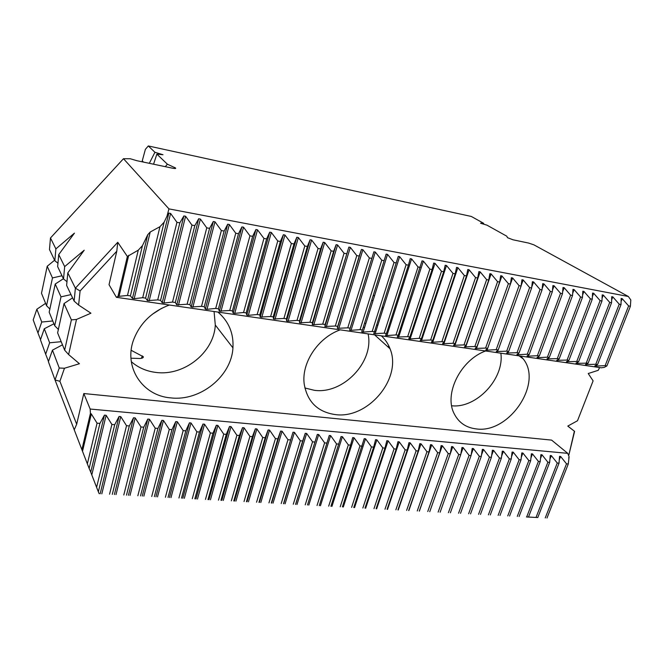 <?xml version="1.0" encoding="UTF-8"?>
<svg xmlns="http://www.w3.org/2000/svg" width="664" height="664" viewBox="0 0 664 664"><rect width="100%" height="100%" fill="white"/><g stroke="black" fill="none" stroke-linecap="round" stroke-linejoin="round"><path stroke-width="1" d="M142.295 161.833L142.254 160.854L143.441 162.082M165.286 166.672L167.378 164.191L175.595 168.009C176.06 168.614 174.997 168.673 172.424 168.175L136.776 160.68L130.252 158.746L123.487 158.713L168.947 208.886L628.351 296.493L533.931 244.858L528.644 243.074L513.031 239.795L507.479 237.687L506.831 236.226L486.961 225.162L480.553 223.22L483.699 223.345L471.34 216.464L148.313 145.956L145.375 149.35L142.254 160.854M130.957 358.203L139.938 358.502C142.287 358.328 143.424 357.755 143.366 356.767L131.181 350.31M149.325 163.319L154.928 152.272L163.012 154.737L156.87 154.131L153.558 164.207M483.409 224.083L483.699 223.345M455.114 275.826L454.483 275.867M595.774 364.279L597.575 364.544L621.039 304.51L619.23 304.178L612.814 296.883L611.718 296.683L611.552 302.759L588.138 363.158L585.465 364.536L595.774 364.279L619.23 304.178M123.487 158.713L50.472 237.978L55.892 248.892L74.434 233.139L58.731 254.611L64.674 266.596L84.212 250.22L67.803 272.887L75.381 288.168L117.744 242.285L116.798 251.191L109.029 284.698L116.407 297.314L117.96 296.434L127.488 295.455L130.418 295.887L132.443 298.426L134.186 298.684L142.71 297.696L145.599 298.119L147.433 300.618L157.717 299.904L160.572 300.319L162.215 302.767L163.908 303.016L172.515 302.078L175.338 302.493L176.798 304.901L187.115 304.22L189.896 304.627L191.182 307L201.516 306.336L204.255 306.743L205.367 309.067L206.994 309.308L215.717 308.428L218.414 308.826L219.361 311.109L229.727 310.486L232.392 310.877L233.172 313.126L234.749 313.358L243.547 312.512L246.17 312.902L246.792 315.109L248.361 315.342L257.184 314.52L259.773 314.902L260.238 317.077L270.638 316.496L273.194 316.877L273.51 319.01L283.918 318.446L286.441 318.82L286.607 320.919L288.11 321.144L297.024 320.372L299.514 320.745L299.539 322.812L309.955 322.272L312.412 322.638L312.296 324.671L322.721 324.148L325.152 324.505L324.895 326.514L335.328 326.007L337.727 326.356L337.337 328.323L347.77 327.833L350.135 328.182L349.621 330.116L351.032 330.323L360.054 329.634L362.395 329.983L361.747 331.884L363.142 332.091L372.189 331.419L374.496 331.759L373.732 333.635L384.166 333.179L386.44 333.519L385.56 335.361L386.913 335.561L395.993 334.922L398.242 335.254L397.246 337.071L407.679 336.64L409.904 336.963L408.783 338.748L410.111 338.947L419.216 338.333L421.416 338.657L420.188 340.416L430.621 340.009L432.787 340.325L431.451 342.06L432.745 342.25L441.875 341.661L444.025 341.977L442.581 343.686L453.006 343.296L455.122 343.612L453.578 345.288L463.995 344.915L466.086 345.222L464.443 346.874L474.86 346.508L476.926 346.815L475.183 348.442L485.591 348.085L487.633 348.384L485.791 349.986L487.011 350.169L496.199 349.646L498.216 349.945L496.282 351.522L506.682 351.19L508.674 351.48L506.649 353.032L517.04 352.708L519.016 352.999L516.899 354.526L518.078 354.7L527.282 354.211L529.233 354.501L527.033 356.004L528.195 356.178L537.4 355.705L539.326 355.987L537.043 357.464L538.197 357.639L547.41 357.174L549.311 357.456L546.945 358.917L557.303 358.626L559.188 358.9L556.739 360.344L567.081 360.062L568.948 360.336L566.417 361.755L576.75 361.49L578.593 361.755L575.995 363.15L577.091 363.316L588.138 363.158M586.32 362.893L609.726 302.419L611.552 302.759M578.593 361.755L601.966 300.983L600.115 300.634L593.682 293.281L592.57 293.065L592.263 299.182L568.948 360.336M576.75 361.49L600.115 300.634M567.081 360.062L590.387 298.841L592.263 299.182M559.188 358.9L582.452 297.372L580.56 297.016L574.119 289.587L572.974 289.371L572.526 295.53L549.311 357.456M557.303 358.626L580.56 297.016M547.41 357.174L570.608 295.181L572.526 295.53M539.326 355.987L562.483 293.671L560.54 293.314L554.091 285.802L552.921 285.586L552.315 291.795L529.233 354.501M537.4 355.705L560.54 293.314M527.282 354.211L550.356 291.43L552.315 291.795M519.016 352.999L542.04 289.894L540.048 289.521L533.599 281.934L532.395 281.71L531.632 287.968L508.674 351.48M517.04 352.708L540.048 289.521M506.682 351.19L529.623 287.595L531.632 287.968M498.216 349.945L521.099 286.018L519.065 285.636L512.608 277.975L511.38 277.743L510.442 284.043L487.633 348.384M496.199 349.646L519.065 285.636M485.591 348.085L508.392 283.661L510.442 284.043M476.926 346.815L499.66 282.051L497.577 281.661L491.111 273.917L489.849 273.684L488.745 280.025L466.086 345.222M474.86 346.508L497.577 281.661M463.995 344.915L486.637 279.635L488.745 280.025M455.122 343.612L477.69 277.984L475.557 277.585L469.083 269.767L467.796 269.518L466.501 275.909L444.025 341.977M453.006 343.296L475.557 277.585M441.875 341.661L464.344 275.51L466.501 275.909M432.787 340.325L455.172 273.817L452.989 273.41L446.507 265.5L445.187 265.251L443.701 271.692L421.416 338.657M430.621 340.009L452.989 273.41M419.216 338.333L441.485 271.286L443.701 271.692M409.904 336.963L432.09 269.542L429.849 269.127L423.375 261.135L422.013 260.877L398.242 335.254M407.679 336.64L429.849 269.127M395.993 334.922L418.054 266.945L420.329 267.368M386.44 333.519L408.418 265.16L406.119 264.737L399.645 256.661L398.251 256.395L374.496 331.759M384.166 333.179L406.119 264.737M372.189 331.419L394.026 262.496L396.35 262.927M362.395 329.983L384.132 260.67L381.775 260.23L375.301 252.063L373.882 251.797L350.135 328.182M360.054 329.634L381.775 260.23M347.77 327.833L369.358 257.931L371.757 258.379M337.727 326.356L359.216 256.055L356.792 255.607L350.326 247.357L348.866 247.074L325.152 324.505M335.328 326.007L356.792 255.607M322.721 324.148L344.052 253.25L346.508 253.706M312.412 322.638L333.627 251.324L331.145 250.859L324.688 242.518L323.185 242.236L320.579 248.909L299.514 320.745M309.955 322.272L331.145 250.859M297.024 320.372L318.064 248.444L320.579 248.909M286.441 318.82L307.357 246.46L304.809 245.987L298.36 237.546L296.825 237.256L293.961 243.978L273.194 316.877M283.918 318.446L304.809 245.987M270.638 316.496L291.371 243.497L293.961 243.978M259.773 314.902L280.374 241.464L277.751 240.982L271.319 232.441L269.742 232.143L266.604 238.916L246.17 312.902M257.184 314.52L277.751 240.982M243.547 312.512L263.94 238.426L266.604 238.916M232.392 310.877L252.644 236.334L249.946 235.836L243.539 227.204L241.912 226.897L238.492 233.711L218.414 308.826M229.727 310.486L249.946 235.836M215.717 308.428L235.753 233.205L238.492 233.711M204.255 306.743L224.133 231.055L221.361 230.549L214.97 221.809L213.302 221.494L209.575 228.366L189.896 304.627M201.516 306.336L221.361 230.549M187.115 304.22L206.761 227.843L209.575 228.366M175.338 302.493L194.818 225.636L191.962 225.104L185.605 216.265L183.878 215.941L179.844 222.863L160.572 300.319M172.515 302.078L191.962 225.104M157.717 299.904L176.948 222.324L179.844 222.863M145.599 298.119L164.132 222.183L166.979 216.198L168.947 208.886M142.71 297.696L159.966 226.681L164.132 222.183M130.418 295.887L142.436 245.663L147.74 234.699L150.222 232.01L159.966 226.681M127.488 295.455L138.278 250.162L142.436 245.663M536.014 517.447L537.782 517.546L559.03 463.181L557.245 463.024L551.327 455.612L550.249 455.521L549.676 462.368L528.486 517.04L526.469 516.974L536.014 517.447L557.245 463.024M537.782 517.546L528.486 517.04M526.693 516.941L547.875 462.21L549.676 462.368M519.09 516.526L540.222 461.546L538.404 461.389L532.478 453.91L531.374 453.802L530.669 460.725L509.587 516.011M517.273 516.426L538.404 461.389M507.752 515.911L528.826 460.567L530.669 460.725M499.984 515.488L521.008 459.886L519.14 459.72L513.214 452.159L512.085 452.059L511.238 459.04L490.281 514.957M498.133 515.38L519.14 459.72M488.405 514.857L509.354 458.874L511.238 459.04M480.47 514.417L501.361 458.185L499.452 458.019L493.518 450.375L492.373 450.275L491.377 457.322L470.544 513.878M478.57 514.318L499.452 458.019M468.635 513.778L489.443 457.156L491.377 457.322M460.517 513.338L481.276 456.442L479.325 456.276L473.382 448.557L472.212 448.449L471.058 455.562L450.375 512.782M458.583 513.231L479.325 456.276M448.416 512.674L469.083 455.388L471.058 455.562M440.124 512.226L460.725 454.666L458.733 454.491L452.79 446.689L451.586 446.581L450.275 453.761L429.749 511.662M438.14 512.118L458.733 454.491M427.749 511.546L448.258 453.587L450.275 453.761M419.266 511.089L439.709 452.84L437.667 452.665L431.724 444.78L430.496 444.664L429.019 451.918L408.659 510.508M417.241 510.973L437.667 452.665M406.617 510.4L426.952 451.736L429.019 451.918M397.935 509.927L418.204 450.981L416.112 450.798L410.178 442.83L408.916 442.714L407.256 450.034L387.087 509.329M395.86 509.811L416.112 450.798M384.987 509.222L405.148 449.852L407.256 450.034M376.106 508.732L396.184 449.071L394.051 448.889L388.116 440.83L386.822 440.713L384.987 448.1L365.009 508.126M373.99 508.616L394.051 448.889M362.859 508.01L382.821 447.918L384.987 448.1M353.771 507.52L373.649 447.121L371.458 446.93L365.524 438.779L364.204 438.663L342.408 506.898M351.605 507.396L371.458 446.93M340.217 506.781L359.963 445.934L362.179 446.125M330.913 506.275L350.567 445.121L348.326 444.93L342.4 436.688L341.047 436.563L319.276 505.636M328.688 506.151L348.326 444.93M317.027 505.511L336.548 443.909L338.814 444.108M307.498 504.997L326.92 443.071L324.621 442.871L318.703 434.538L317.317 434.414L295.58 504.349M305.224 504.872L324.621 442.871M293.281 504.225L312.553 441.826L314.877 442.033M283.52 503.685L302.693 440.979L300.336 440.771L294.426 432.339L293.007 432.214L271.31 503.021M281.196 503.561L300.336 440.771M268.953 502.897L287.968 439.701L290.351 439.908M258.952 502.349L277.851 438.821L275.435 438.614L269.542 430.089L268.09 429.957L265.202 437.725L246.444 501.669M256.57 502.216L275.435 438.614M244.028 501.536L262.753 437.518L265.202 437.725M233.778 500.98L252.386 436.621L249.913 436.406L244.037 427.774L242.543 427.641L239.413 435.493L220.954 500.282M231.338 500.847L249.913 436.406M218.481 500.141L236.907 435.277L239.413 435.493M207.973 499.569L226.266 434.356L223.726 434.131L217.867 425.408L216.339 425.267L212.953 433.202L194.826 498.855M205.466 499.436L223.726 434.131M192.286 498.714L210.38 432.978L212.953 433.202M181.504 498.133L199.466 432.032L196.859 431.808L191.024 422.976L189.447 422.827L185.804 430.853L168.017 497.394M178.931 497.992L196.859 431.808M165.411 497.253L183.164 430.621L185.804 430.853M154.355 496.647L171.959 429.649L169.287 429.417L163.468 420.478L161.858 420.329L157.932 428.438L140.519 495.9M151.724 496.506L169.287 429.417M137.846 495.751L155.227 428.205L157.932 428.438M126.5 495.136L143.723 427.209L140.975 426.969L135.19 417.913L133.53 417.764L129.314 425.956L112.299 494.356M123.794 494.987L140.975 426.969M109.552 494.207L126.533 425.715L129.314 425.956M98.347 491.775L96.604 487.351L111.892 424.445L114.714 424.694L98.347 491.775L99.16 493.676M89.15 468.427L87.358 463.87L97.06 423.167L99.915 423.408L89.15 468.427L90.744 472.179L104.439 415.133L99.915 423.408M154.928 152.272L148.313 145.956M167.378 164.191L156.87 154.131M597.575 364.544L594.828 365.897L595.899 366.055L605.128 365.656L628.617 305.913L630.41 306.245L630.8 299.945L628.351 296.493M87.358 463.87L55.029 379.957L59.254 368.014L64.466 368.246L79.414 363.723L68.616 354.559L64.649 350.16L71.388 319.874L76.493 319.442L90.943 313.2L78.618 305.058L74.127 301.116L75.381 288.168L80.087 290.948L78.618 305.058M62.474 344.823L52.448 350.152L48.397 361.706L55.029 379.957L59.901 381.302L76.684 424.23L83.805 393.536L90.155 409.032L90.428 413.382L81.888 449.652M48.489 361.457L45.667 354.186L49.642 342.79L61.204 341.694M53.917 323.808L44.289 328.746L40.454 339.835L45.667 354.186M40.537 339.603L37.964 332.979L41.732 322.04L52.763 320.961M45.592 303.357L36.852 309.216L33.2 319.874L37.964 332.979M96.604 487.351L90.744 472.179M117.744 242.285L127.363 256.462L138.278 250.162M605.128 365.656L606.904 365.914L630.41 306.245M545.227 517.953L566.516 463.829L568.284 463.978L546.987 518.044M116.407 297.314L601.302 367.798L604.281 367.375L606.904 365.914M568.674 457.928L569.106 456.849L567.745 453.346L551.618 440.107L83.805 393.536M117.96 296.434L127.363 256.462M76.684 424.23L74.451 429.326M599.642 367.557L598.231 370.313L588.229 373.525L593.101 380.87L577.497 420.752L567.778 426.089L574.592 431.359L568.799 455.272L574.385 431.21M567.82 426.064L574.592 431.359M52.448 350.152L59.254 368.014M44.289 328.746L49.642 342.79M72.575 297.862L64.035 303.564L57.61 332.871L64.649 350.16M58.482 329.56L54.705 325.75L61.005 296.849L71.015 294.6M63.42 278.722L55.228 284.043L49.177 312.163L54.705 325.75M64.035 303.564L71.388 319.874M55.228 284.043L61.005 296.849M67.803 272.887L66.616 285.412L74.127 301.116M67.014 281.727L63.528 278.946L64.674 266.596M58.731 254.611L57.644 266.621L63.528 278.946M36.852 309.216L41.732 322.04M49.958 309.142L46.538 305.672L52.473 277.934L62.001 275.751M54.589 260.238L47.21 266.256L41.492 293.281L46.538 305.672M47.21 266.256L52.473 277.934M57.992 263.268L54.83 260.744L55.892 248.892M50.472 237.978L49.468 249.515L54.83 260.744M477.731 311.723L477.814 312.171M217.933 312.072C228.789 321.467 233.794 333.403 232.939 347.878C231.446 376.256 200.229 401.504 170.739 397.877C142.328 395.844 122.948 366.702 133.937 338.939C140.477 322.754 152.28 311.449 169.362 305.017M381.352 335.826C385.244 339.42 388.133 343.728 390.034 348.766C402.434 378.181 368.147 419.233 335.386 414.602C317.716 412.045 307.324 401.861 304.212 384.049C301.265 363 317.948 337.669 340.225 329.85M363.241 327.286L364.577 327.518M374.695 331.112L375.774 331.718M520.85 356.103L523.224 358.909C543.235 383.468 508.914 433.916 476.262 428.911C466.028 427.699 458.65 422.594 454.118 413.589C443.793 394.018 460.542 360.021 485.575 350.982M577.497 420.752L593.101 380.87M364.519 323.194L365.872 323.401M376.637 325.02L377.849 325.202M388.598 326.821L389.677 326.987M400.409 328.597L401.355 328.746M412.078 330.357L412.9 330.481M423.599 332.091L424.296 332.199M434.978 333.809L435.559 333.892M446.225 335.503L446.681 335.569M116.798 251.191L80.087 290.948M76.493 319.442L68.616 354.559M64.466 368.246L59.901 381.302M566.516 463.829L560.607 456.45L559.536 456.359L559.03 463.181M569.106 456.849L568.284 463.978M90.155 409.032L567.745 453.346M97.06 423.167L91.317 413.938L90.428 413.382M111.892 424.445L106.14 415.282L104.439 415.133M126.533 425.715L120.757 416.61L119.08 416.452L114.714 424.694M155.227 428.205L149.425 419.208L147.79 419.059L143.723 427.209M183.164 430.621L177.338 421.731L175.744 421.59L171.959 429.649M210.38 432.978L204.529 424.196L202.976 424.055L199.466 432.032M236.907 435.277L231.031 426.595L229.52 426.462L226.266 434.356M262.753 437.518L256.868 428.936L255.391 428.803L252.386 436.621M287.968 439.701L282.067 431.218L280.623 431.094L277.851 438.821M312.553 441.826L306.643 433.451L305.241 433.318L302.693 440.979M336.548 443.909L330.622 435.617L329.253 435.493L326.92 443.071M359.963 445.934L354.028 437.742L352.692 437.618L350.567 445.121M382.821 447.918L376.886 439.809L375.583 439.692L373.649 447.121M405.148 449.852L399.205 441.834L397.935 441.718L396.184 449.071M426.952 451.736L421.017 443.809L419.772 443.693L418.204 450.981M448.258 453.587L442.324 445.735L441.103 445.627L439.709 452.84M469.083 455.388L463.148 447.627L461.961 447.519L460.725 454.666M489.443 457.156L483.508 449.47L482.346 449.362L481.276 456.442M509.354 458.874L503.42 451.271L502.283 451.171L501.361 458.185M528.826 460.567L522.9 453.039L521.788 452.939L521.008 459.886M547.875 462.21L541.957 454.765L540.869 454.666L540.222 461.546M628.617 305.913L622.209 298.659L621.13 298.46L621.039 304.51M176.948 222.324L170.598 213.434L168.855 213.111L166.979 216.198M206.761 227.843L200.387 219.062L198.694 218.738L194.818 225.636M235.753 233.205L229.354 224.523L227.702 224.216L224.133 231.055M263.94 238.426L257.524 229.844L255.922 229.536L252.644 236.334M291.371 243.497L284.931 235.014L283.37 234.716L280.374 241.464M318.064 248.444L311.615 240.044L310.096 239.762L307.357 246.46M344.052 253.25L337.594 244.95L336.108 244.667L333.627 251.324M369.358 257.931L362.893 249.722L361.448 249.448L359.216 256.055M394.026 262.496L387.552 254.378L386.141 254.113L384.132 260.67M418.054 266.945L411.58 258.91L410.211 258.653L408.418 265.16M441.485 271.286L435.011 263.334L433.675 263.085L432.09 269.542M464.344 275.51L457.869 267.65L456.558 267.401L455.172 273.817M486.637 279.635L480.163 271.85L478.893 271.618L477.69 277.984M508.392 283.661L501.918 275.958L500.681 275.726L499.66 282.051M529.623 287.595L523.166 279.967L521.954 279.743L521.099 286.018M550.356 291.43L543.907 283.885L542.72 283.661L542.04 289.894M570.608 295.181L564.168 287.703L563.006 287.487L562.483 293.671M590.387 298.841L583.955 291.438L582.826 291.23L582.452 297.372M609.726 302.419L603.302 295.09L602.198 294.882L601.966 300.983M500.855 353.198C504.507 378.654 476.428 408.609 451.661 405.77M424.844 328.356L425.964 327.186M441.394 314.769L442.158 314.304M455.612 307.922L456.16 307.739M368.113 333.909C374.181 362.013 343.081 394.532 314.271 390.291L304.876 387.975M373.334 295.106L374.421 296.169M382.447 306.718L383.261 308.187M388.946 325.725L389.112 326.896M388.681 345.629L388.382 347.272M161.551 308.37L152.214 314.354M214.074 311.516L215.294 325.036C214.074 352.277 184.318 376.239 156.09 372.446C146.512 371.309 138.245 367.715 131.298 361.664M232.981 347.156L232.757 347.646M174.707 168.507L174.649 167.469M491.061 273.867L489.268 277.012M141.366 358.336L142.395 355.937M101.816 493.85L120.757 416.61M100.164 493.759L119.08 416.452M116.009 494.622L135.19 417.913M114.382 494.531L133.53 417.764M130.019 495.385L149.425 419.208M128.418 495.294L147.79 419.059M143.856 496.141L163.468 420.478M142.27 496.049L161.858 420.329M157.517 496.879L177.338 421.731M155.949 496.796L175.744 421.59M170.997 497.618L191.024 422.976M169.453 497.535L189.447 422.827M184.318 498.34L204.529 424.196M182.783 498.257L202.976 424.055M197.465 499.054L217.867 425.408M195.955 498.979L216.339 425.267M210.446 499.768L231.031 426.595M208.952 499.685L229.52 426.462M223.27 500.465L244.037 427.774M221.801 500.382L242.543 427.641M235.936 501.154L256.868 428.936M234.483 501.071L255.391 428.803M248.452 501.835L269.542 430.089M247.016 501.76L268.09 429.957M260.811 502.507L282.067 431.218M259.392 502.432L280.623 431.094M273.028 503.171L294.426 432.339M271.626 503.096L293.007 432.214M285.088 503.827L306.643 433.451M283.702 503.752L305.241 433.318M297.016 504.482L318.703 434.538M295.646 504.408L317.317 434.414M308.793 505.121L330.622 435.617M320.438 505.752L342.4 436.688M331.942 506.383L354.028 437.742M343.313 507.005L365.524 438.779M354.551 507.611L376.886 439.809M365.665 508.217L388.116 440.83M376.654 508.815L399.205 441.834M387.51 509.412L410.178 442.83M398.251 509.994L421.017 443.809M408.866 510.574L431.724 444.78M419.357 511.147L442.324 445.735M429.741 511.712L452.79 446.689M460.816 454.134L463.148 447.627M471.224 454.533L473.382 448.557M481.491 455.006L483.508 449.47M491.626 455.521L493.518 450.375M501.635 456.077L503.42 451.271M511.529 456.658L513.214 452.159M521.298 457.272L522.9 453.039M530.959 457.894L532.478 453.91M540.504 458.534L541.957 454.765M549.941 459.189L551.327 455.612M559.279 459.853L560.607 456.45M147.433 300.618L168.855 213.111M149.151 300.867L170.598 213.434M162.215 302.767L183.878 215.941M163.908 303.016L185.605 216.265M176.798 304.901L198.694 218.738M178.467 305.141L200.387 219.062M191.182 307L213.302 221.494M192.826 307.241L214.97 221.809M205.367 309.067L227.702 224.216M206.994 309.308L229.354 224.523M219.361 311.109L241.912 226.897M220.963 311.341L243.539 227.204M233.172 313.126L255.922 229.536M234.749 313.358L257.524 229.844M246.792 315.109L269.742 232.143M248.361 315.342L271.319 232.441M260.238 317.077L283.37 234.716M261.782 317.301L284.931 235.014M273.51 319.01L296.825 237.256M275.037 319.235L298.36 237.546M286.607 320.919L310.096 239.762M288.11 321.144L311.615 240.044M299.539 322.812L323.185 242.236M301.016 323.028L324.688 242.518M312.296 324.671L336.108 244.667M313.765 324.887L337.594 244.95M324.895 326.514L348.866 247.074M326.339 326.721L350.326 247.357M337.337 328.323L361.448 249.448M338.764 328.531L362.893 249.722M349.621 330.116L373.882 251.797M351.032 330.323L375.301 252.063M363.142 332.091L387.552 254.378M375.102 333.834L399.645 256.661M386.913 335.561L411.58 258.91M398.583 337.262L423.375 261.135M410.111 338.947L435.011 263.334M421.499 340.607L446.507 265.5M432.745 342.25L457.869 267.65M443.859 343.869L469.083 269.767M454.84 345.471L480.163 271.85M465.688 347.056L491.111 273.917M476.412 348.617L501.918 275.958M487.011 350.169L512.608 277.975M497.485 351.696L498.075 350.061M521.165 285.545L523.166 279.967M507.844 353.207L508.383 351.704M531.739 287.064L533.599 281.934M518.078 354.7L518.584 353.314M542.173 288.624L543.907 283.885M528.195 356.178L528.668 354.883M552.473 290.209L554.091 285.802M538.197 357.639L538.645 356.435M562.64 291.811L564.168 287.703M548.082 359.083L548.505 357.954M572.675 293.43L574.119 289.587M557.86 360.502L558.266 359.448M582.594 295.057L583.955 291.438M567.529 361.913L567.911 360.917M592.388 296.683L593.682 293.281M577.091 363.316L577.456 362.37M602.065 298.31L603.302 295.09M586.544 364.694L586.893 363.797M611.627 299.937L612.814 296.883M595.899 366.055L596.231 365.208M621.081 301.556L622.209 298.659M119.014 296.468L128.716 255.291M134.186 298.684L150.222 232.01M132.443 298.426L147.74 234.699M82.519 451.279L91.317 413.938M91.806 474.868L106.14 415.282M175.595 168.009L175.62 168.432M142.968 357.697L143.366 356.767M523.224 358.909L519.049 355.846M390.034 348.766L374.596 334.847M382.912 309.283L381.9 308.436M372.927 300.933L371.798 299.987M232.939 347.878L215.294 325.036"/></g></svg>
